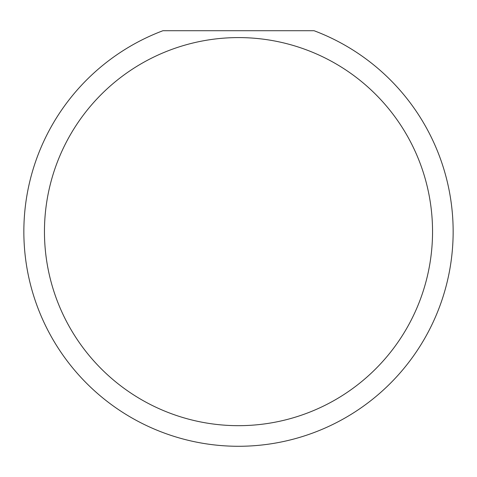 <?xml version="1.0" encoding="UTF-8"?>
<svg xmlns="http://www.w3.org/2000/svg" width="477" height="477" viewBox="0 0 477 477"><rect width="100%" height="100%" fill="white"/><g stroke="black" fill="none" stroke-linecap="round" stroke-linejoin="round"><path stroke-width="0.72" d="M432.544 231.631A194.044 194.044 0 0 0 238.5 37.588A194.044 194.044 0 0 0 44.456 231.631A194.044 194.044 0 0 0 238.5 425.675A194.044 194.044 0 0 0 432.544 231.631M314.057 30.719A214.65 214.65 0 0 1 238.5 446.281A214.65 214.65 0 0 1 162.943 30.719L314.057 30.719"/></g></svg>
